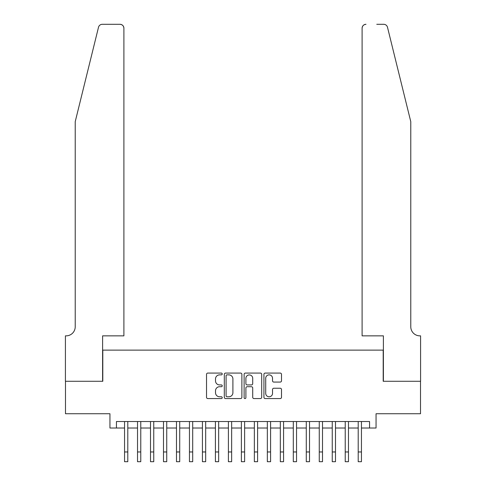 <?xml version="1.0" encoding="UTF-8"?>
<svg xmlns="http://www.w3.org/2000/svg" width="486" height="486" viewBox="0 0 486 486"><rect width="100%" height="100%" fill="white"/><g stroke="black" fill="none" stroke-linecap="round" stroke-linejoin="round"><path stroke-width="0.73" d="M222.23 373.977A0.893 0.893 0 0 0 221.337 373.084L207.801 373.084A1.276 1.276 0 0 0 206.526 374.36L206.526 397.293A1.276 1.276 0 0 0 207.801 398.569L221.337 398.569A0.893 0.893 0 0 0 222.23 397.676A0.893 0.893 0 0 0 221.337 396.783L219.587 396.783A4.076 4.076 0 0 1 215.511 392.706L215.511 390.793A4.076 4.076 0 0 1 219.587 386.716L221.337 386.716A0.893 0.893 0 0 0 222.23 385.823A0.893 0.893 0 0 0 221.337 384.93L219.587 384.93A4.076 4.076 0 0 1 215.511 380.854L215.511 378.946A4.076 4.076 0 0 1 219.587 374.87L221.337 374.87A0.893 0.893 0 0 0 222.23 373.977M280.24 382.069A1.276 1.276 0 0 0 281.509 380.793L281.509 374.36A1.276 1.276 0 0 0 280.24 373.084L265.204 373.084A1.276 1.276 0 0 0 263.928 374.36L263.928 397.293A1.276 1.276 0 0 0 265.204 398.569L280.24 398.569A1.276 1.276 0 0 0 281.509 397.293L281.509 389.523A1.276 1.276 0 0 0 280.24 388.247L273.806 388.247A1.276 1.276 0 0 0 272.531 389.523L272.531 393.374A3.408 3.408 0 0 1 269.123 396.783A3.408 3.408 0 0 1 265.714 393.374L265.714 378.278A3.408 3.408 0 0 1 269.123 374.87A3.408 3.408 0 0 1 272.531 378.278L272.531 380.793A1.276 1.276 0 0 0 273.806 382.069L280.24 382.069M116.433 428.014L116.433 421.526L369.567 421.526L369.567 428.014L376.055 428.014L376.055 413.732L420.518 413.732L420.518 381.279L383.199 381.279L383.199 350.127L102.801 350.127L102.801 381.279L65.482 381.279L65.482 413.732L109.945 413.732L109.945 428.014L124.55 428.014M241.882 374.36A1.276 1.276 0 0 0 240.613 373.084L225.577 373.084A1.276 1.276 0 0 0 224.301 374.36L224.301 397.293A1.276 1.276 0 0 0 225.577 398.569L240.613 398.569A1.276 1.276 0 0 0 241.882 397.293L241.882 374.36M245.387 373.084L260.423 373.084A1.276 1.276 0 0 1 261.699 374.36L261.699 397.293A1.276 1.276 0 0 1 260.423 398.569L253.99 398.569A1.276 1.276 0 0 1 252.714 397.293L252.714 387.992A1.276 1.276 0 0 0 251.444 386.716L247.174 386.716A1.276 1.276 0 0 0 245.898 387.992L245.898 397.676A0.893 0.893 0 0 1 245.005 398.569A0.893 0.893 0 0 1 244.118 397.676L244.118 374.36A1.276 1.276 0 0 1 245.387 373.084M127.794 428.014L137.526 428.014M140.776 428.014L150.508 428.014M153.752 428.014L163.49 428.014M166.734 428.014L176.473 428.014M179.717 428.014L189.455 428.014M192.699 428.014L202.431 428.014M205.681 428.014L215.413 428.014M218.657 428.014L228.396 428.014M231.64 428.014L241.378 428.014M244.622 428.014L254.36 428.014M257.604 428.014L267.343 428.014M270.587 428.014L280.319 428.014M283.569 428.014L293.301 428.014M296.545 428.014L306.283 428.014M309.527 428.014L319.266 428.014M322.51 428.014L332.248 428.014M335.492 428.014L345.224 428.014M348.474 428.014L358.206 428.014M361.45 428.014L369.567 428.014M226.974 374.87A0.893 0.893 0 0 0 226.087 375.757L226.087 395.89A0.893 0.893 0 0 0 226.974 396.783L228.827 396.783A4.076 4.076 0 0 0 232.903 392.706L232.903 378.946A4.076 4.076 0 0 0 228.827 374.87L226.974 374.87M252.714 378.339A3.408 3.408 0 0 0 249.306 374.931A3.408 3.408 0 0 0 245.898 378.339L245.898 383.661A1.276 1.276 0 0 0 247.174 384.93L251.444 384.93A1.276 1.276 0 0 0 252.714 383.661L252.714 378.339M124.55 451.962L127.794 451.962L127.794 461.7L124.55 461.7L124.55 421.526M127.794 451.962L127.794 421.526M98.506 27.265C99.496 25.126 99.496 25.126 98.506 27.265L75.221 121.658L75.221 326.762A9.088 9.088 0 0 1 66.132 335.85L65.416 335.85L65.416 381.279L102.607 381.279L102.607 335.85L123.9 335.85L123.9 28.194A3.894 3.894 0 0 0 120.006 24.3L102.285 24.3A3.894 3.894 0 0 0 98.506 27.265M109.229 24.3L120.006 24.3C122.351 24.549 123.651 25.843 123.9 28.194L123.9 335.85M75.221 326.762A9.088 9.088 0 0 1 66.132 335.85M403.641 92.717L387.494 27.265C386.504 25.126 386.504 25.126 387.494 27.265C386.504 25.126 386.504 25.126 387.494 27.265L410.779 121.658L410.779 326.762A9.088 9.088 0 0 0 419.868 335.85L420.584 335.85L420.584 381.279L383.393 381.279L383.393 335.85L362.1 335.85L362.1 28.194L362.1 335.85M376.772 24.3L383.715 24.3A3.894 3.894 0 0 1 387.494 27.265M365.994 24.3A3.894 3.894 0 0 0 362.1 28.194C362.349 25.843 363.65 24.549 365.994 24.3M410.779 326.762A9.088 9.088 0 0 0 419.868 335.85M137.526 461.7L140.776 461.7L137.526 461.7L137.526 421.526M140.776 461.7L140.776 421.526M150.508 461.7L153.752 461.7L150.508 461.7L150.508 421.526M153.752 461.7L153.752 421.526M163.49 461.7L166.734 461.7L163.49 461.7L163.49 421.526M166.734 461.7L166.734 421.526M176.473 461.7L179.717 461.7L176.473 461.7L176.473 421.526M179.717 461.7L179.717 421.526M189.455 461.7L192.699 461.7L189.455 461.7L189.455 421.526M192.699 461.7L192.699 421.526M202.431 461.7L205.681 461.7L202.431 461.7L202.431 421.526M205.681 461.7L205.681 421.526M215.413 461.7L218.657 461.7L215.413 461.7L215.413 421.526M218.657 461.7L218.657 421.526M228.396 461.7L231.64 461.7L228.396 461.7L228.396 421.526M231.64 461.7L231.64 421.526M241.378 461.7L244.622 461.7L241.378 461.7L241.378 421.526M244.622 461.7L244.622 421.526M254.36 461.7L257.604 461.7L254.36 461.7L254.36 421.526M257.604 461.7L257.604 421.526M267.343 461.7L270.587 461.7L267.343 461.7L267.343 421.526M270.587 461.7L270.587 421.526M280.319 461.7L283.569 461.7L280.319 461.7L280.319 421.526M283.569 461.7L283.569 421.526M293.301 461.7L296.545 461.7L293.301 461.7L293.301 421.526M296.545 461.7L296.545 421.526M306.283 461.7L309.527 461.7L306.283 461.7L306.283 421.526M309.527 461.7L309.527 421.526M319.266 461.7L322.51 461.7L319.266 461.7L319.266 421.526M322.51 461.7L322.51 421.526M332.248 461.7L335.492 461.7L332.248 461.7L332.248 421.526M335.492 461.7L335.492 421.526M345.224 461.7L348.474 461.7L345.224 461.7L345.224 421.526M348.474 461.7L348.474 421.526M358.206 461.7L361.45 461.7L358.206 461.7L358.206 421.526M361.45 461.7L361.45 421.526M137.526 451.962L140.776 451.962M150.508 451.962L153.752 451.962M163.49 451.962L166.734 451.962M176.473 451.962L179.717 451.962M189.455 451.962L192.699 451.962M202.431 451.962L205.681 451.962M215.413 451.962L218.657 451.962M228.396 451.962L231.64 451.962M241.378 451.962L244.622 451.962M254.36 451.962L257.604 451.962M267.343 451.962L270.587 451.962M280.319 451.962L283.569 451.962M293.301 451.962L296.545 451.962M306.283 451.962L309.527 451.962M319.266 451.962L322.51 451.962M332.248 451.962L335.492 451.962M345.224 451.962L348.474 451.962M358.206 451.962L361.45 451.962"/></g></svg>
